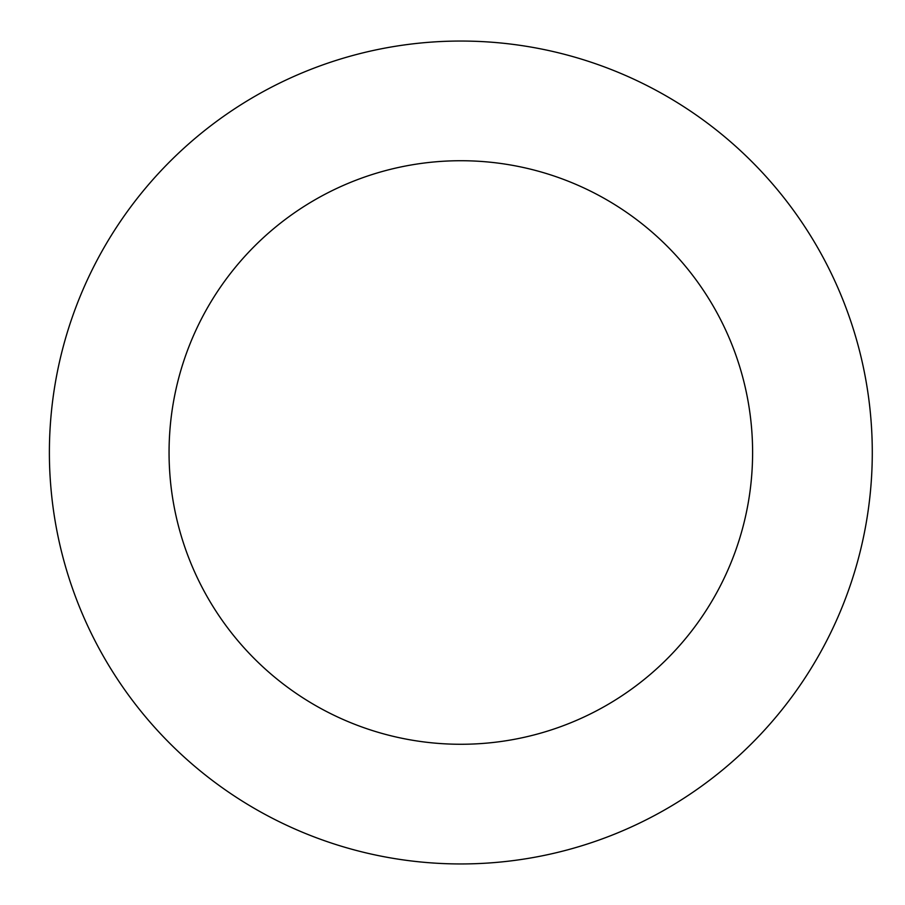 <?xml version="1.0" encoding="UTF-8"?>
<svg xmlns="http://www.w3.org/2000/svg" width="905" height="905" viewBox="0 0 905 905"><rect width="100%" height="100%" fill="white"/><g stroke="black" fill="none" stroke-linecap="round" stroke-linejoin="round"><path stroke-width="1.36" d="M169.054 452.5A291.783 291.783 0 0 1 606.723 199.813A291.783 291.783 0 0 1 606.723 705.187A291.783 291.783 0 0 1 169.054 452.5M49.39 452.5A411.436 411.436 0 0 1 666.555 96.179A411.436 411.436 0 0 1 666.555 808.821A411.436 411.436 0 0 1 49.39 452.5"/></g></svg>
